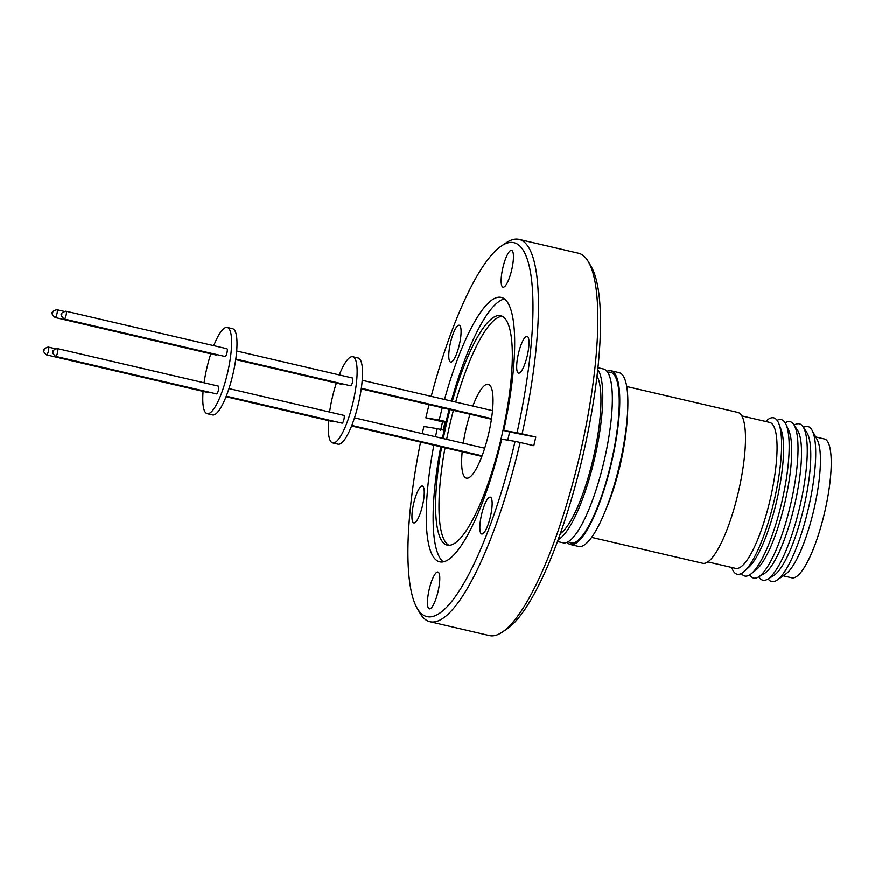 <?xml version="1.0" encoding="UTF-8"?>
<svg xmlns="http://www.w3.org/2000/svg" width="875" height="875" viewBox="0 0 875 875"><rect width="100%" height="100%" fill="white"/><g stroke="black" fill="none" stroke-linecap="round" stroke-linejoin="round"><path stroke-width="1.31" d="M444.522 399.481A135.756 32.605 103.1 0 1 500.773 297.325A135.756 32.605 103.1 0 1 501.298 297.423A135.756 32.605 103.1 0 1 503.694 430.577L517.059 432.764A191.997 46.123 -76.9 0 0 501.594 245.875L506.341 242.714A196.284 47.152 103.1 0 1 518.339 239.269A196.284 47.152 103.1 0 1 519.083 239.422L578.462 253.258A196.284 47.152 103.1 0 1 588.438 261.855A196.284 47.152 103.1 0 1 579.819 455.12A196.284 47.152 103.1 0 1 502.086 632.286A196.284 47.152 103.1 0 1 490.087 635.731A196.284 47.152 103.1 0 1 489.333 635.578L429.953 621.742A196.284 47.152 103.1 0 1 419.978 613.145L417.123 608.213A191.997 46.123 -76.9 0 0 427.612 616.766A191.997 46.123 -76.9 0 0 515.08 441.394L501.714 439.206A135.756 32.605 103.1 0 1 440.169 561.947A135.756 32.605 103.1 0 1 439.644 561.848A135.756 32.605 103.1 0 1 433.858 445.2M437.861 572.031A18.911 4.539 103.1 0 1 437.927 572.053A18.911 4.539 103.1 0 1 438.091 591.358A18.911 4.539 103.1 0 1 429.417 608.902A18.911 4.539 103.1 0 1 429.341 608.891A18.911 4.539 103.1 0 1 429.177 589.586A18.911 4.539 103.1 0 1 437.861 572.031M422.319 486.073A18.911 4.539 103.1 0 1 422.395 486.095A18.911 4.539 103.1 0 1 422.559 505.4A18.911 4.539 103.1 0 1 413.875 522.944A18.911 4.539 103.1 0 1 413.809 522.933A18.911 4.539 103.1 0 1 413.645 503.628A18.911 4.539 103.1 0 1 422.319 486.073M459.156 325.238A18.911 4.539 103.1 0 1 459.233 325.259A18.911 4.539 103.1 0 1 459.397 344.553A18.911 4.539 103.1 0 1 450.712 362.108A18.911 4.539 103.1 0 1 450.647 362.097A18.911 4.539 103.1 0 1 450.483 342.792A18.911 4.539 103.1 0 1 459.156 325.238M511.525 250.359A18.911 4.539 103.1 0 1 511.602 250.381A18.911 4.539 103.1 0 1 511.766 269.675A18.911 4.539 103.1 0 1 503.081 287.23A18.911 4.539 103.1 0 1 503.016 287.219A18.911 4.539 103.1 0 1 502.852 267.914A18.911 4.539 103.1 0 1 511.525 250.359M527.067 336.317A18.911 4.539 103.1 0 1 527.133 336.339A18.911 4.539 103.1 0 1 527.297 355.644A18.911 4.539 103.1 0 1 518.623 373.188A18.911 4.539 103.1 0 1 518.547 373.177A18.911 4.539 103.1 0 1 518.383 353.872A18.911 4.539 103.1 0 1 527.067 336.317M490.23 497.164A18.911 4.539 103.1 0 1 490.295 497.175A18.911 4.539 103.1 0 1 490.459 516.48A18.911 4.539 103.1 0 1 481.786 534.023A18.911 4.539 103.1 0 1 481.709 534.013A18.911 4.539 103.1 0 1 481.545 514.708A18.911 4.539 103.1 0 1 490.23 497.164M519.083 239.422A196.284 47.152 103.1 0 1 522.123 433.869L535.806 437.062L533.827 445.692L520.155 442.498A196.284 47.152 103.1 0 1 430.708 621.884A196.284 47.152 103.1 0 1 429.953 621.742M440.584 430.467L442.564 421.848L425.863 417.878L439.228 420.066A135.756 32.605 103.1 0 1 442.28 407.783M520.155 442.498L515.08 441.394M503.694 430.577L509.655 431.966L507.675 440.595M452.309 401.297A117.775 28.284 103.1 0 1 500.27 315.667A117.775 28.284 103.1 0 1 500.719 315.755A117.775 28.284 103.1 0 1 501.747 435.947A117.775 28.284 103.1 0 1 447.694 545.234A117.775 28.284 103.1 0 1 447.245 545.147A117.775 28.284 103.1 0 1 441.656 447.016M443.275 438.572A117.775 28.284 103.1 0 1 450.034 409.588M504.558 298.998A135.756 32.605 -76.9 0 0 451.402 401.089M449.17 409.391A135.756 32.605 -76.9 0 0 442.411 438.375M440.748 446.808A135.756 32.605 -76.9 0 0 443.275 561.87M557.462 541.527L563.041 542.828A89.217 21.427 -76.9 0 0 563.38 542.894A89.217 21.427 -76.9 0 0 604.33 460.097A89.217 21.427 -76.9 0 0 603.553 369.042L597.975 367.752M472.839 406.087A48.18 11.572 103.1 0 1 488.108 384.278A48.18 11.572 103.1 0 1 488.294 384.322A48.18 11.572 103.1 0 1 488.709 433.486A48.18 11.572 103.1 0 1 466.594 478.198A48.18 11.572 103.1 0 1 466.419 478.155A48.18 11.572 103.1 0 1 462.186 451.806M607.764 372.422A87.631 21.055 103.1 0 1 611.538 461.059A87.631 21.055 103.1 0 1 568.312 541.658M567.066 542.303A89.217 21.427 -76.9 0 0 570.456 544.556L578.561 546.448A89.217 21.427 -76.9 0 0 578.9 546.514A89.217 21.427 -76.9 0 0 619.85 463.717A89.217 21.427 -76.9 0 0 619.073 372.663L610.969 370.781A89.217 21.427 -76.9 0 0 610.63 370.705A89.217 21.427 -76.9 0 0 606.933 371.295M570.456 544.556A89.217 21.427 -76.9 0 0 570.795 544.622A89.217 21.427 -76.9 0 0 611.745 461.825A89.217 21.427 -76.9 0 0 610.969 370.781M591.598 537.392L702.691 563.292A77.448 18.605 -76.9 0 0 702.986 563.347A77.448 18.605 -76.9 0 0 738.533 491.488A77.448 18.605 -76.9 0 0 737.855 412.453L626.762 386.553M707.82 561.925L735.645 568.411A74.944 18.003 -76.9 0 0 735.93 568.466A74.944 18.003 -76.9 0 0 770.328 498.914A74.944 18.003 -76.9 0 0 769.672 422.428L741.847 415.942M731.686 567.481A80.303 19.283 -76.9 0 0 737.516 574.328A80.303 19.283 -76.9 0 0 744.603 571.167A80.303 19.283 -76.9 0 0 774.222 500.445A80.303 19.283 -76.9 0 0 778.936 423.916A80.303 19.283 -76.9 0 0 773.369 417.802A80.303 19.283 -76.9 0 0 765.713 421.509M741.377 573.552A80.303 19.283 -76.9 0 0 745.095 576.1A80.303 19.283 -76.9 0 0 751.067 573.902A80.303 19.283 -76.9 0 0 781.802 502.217A80.303 19.283 -76.9 0 0 785.936 424.32A80.303 19.283 -76.9 0 0 780.938 419.573A80.303 19.283 -76.9 0 0 777.087 420.361M749.733 574.864A80.303 19.283 -76.9 0 0 753.955 578.167A80.303 19.283 -76.9 0 0 758.308 577.095A80.303 19.283 -76.9 0 0 790.661 504.284A80.303 19.283 -76.9 0 0 793.844 424.659A80.303 19.283 -76.9 0 0 789.797 421.641A80.303 19.283 -76.9 0 0 785.159 422.877M357.995 357.984A44.253 10.631 103.1 0 1 358.17 358.017A44.253 10.631 103.1 0 1 358.553 403.178A44.253 10.631 103.1 0 1 338.242 444.238A44.253 10.631 103.1 0 1 338.078 444.205A44.253 10.631 103.1 0 1 337.903 444.161M339.281 374.948A44.253 10.631 103.1 0 1 352.603 356.727A44.253 10.631 103.1 0 1 352.767 356.759A44.253 10.631 103.1 0 1 353.15 401.92A44.253 10.631 103.1 0 1 332.839 442.98A44.253 10.631 103.1 0 1 332.675 442.947A44.253 10.631 103.1 0 1 328.617 420.667M329.591 412.07A44.253 10.631 103.1 0 1 336.35 383.086M758.844 576.789A80.303 19.283 -76.9 0 0 763.197 580.322A80.303 19.283 -76.9 0 0 767.55 579.261A80.303 19.283 -76.9 0 0 799.903 506.439A80.303 19.283 -76.9 0 0 803.097 426.814A80.303 19.283 -76.9 0 0 799.05 423.795A80.303 19.283 -76.9 0 0 794.183 425.173M226.264 396.189L342.081 423.194A3.992 0.963 -76.9 0 0 342.081 423.194A3.992 0.963 -76.9 0 0 342.103 423.194A3.992 0.963 -76.9 0 0 343.93 419.486A3.992 0.963 -76.9 0 0 343.897 415.406A3.992 0.963 -76.9 0 0 343.886 415.406L228.966 388.609M235.725 359.625L341.545 384.3A3.992 0.963 -76.9 0 0 341.545 384.3A3.992 0.963 -76.9 0 0 341.556 384.3A3.992 0.963 -76.9 0 0 342.169 383.83M235.802 359.034L350.656 385.809A3.992 0.963 -76.9 0 0 350.656 385.809A3.992 0.963 -76.9 0 0 350.667 385.809A3.992 0.963 -76.9 0 0 352.505 382.102A3.992 0.963 -76.9 0 0 352.472 378.022A3.992 0.963 -76.9 0 0 352.45 378.022L236.698 351.028M332.959 421.684A3.992 0.963 -76.9 0 0 332.981 421.684A3.992 0.963 -76.9 0 0 332.992 421.684A3.992 0.963 -76.9 0 0 333.605 421.214M768.152 578.9A79.614 19.119 -76.9 0 0 772.013 581.667A79.614 19.119 -76.9 0 0 777.175 580.07A79.614 19.119 -76.9 0 0 808.413 508.419A79.614 19.119 -76.9 0 0 812.087 430.336A79.614 19.119 -76.9 0 0 807.559 426.475A79.614 19.119 -76.9 0 0 803.469 427.394M232.466 328.716A44.253 10.631 103.1 0 1 232.641 328.748A44.253 10.631 103.1 0 1 233.023 373.909A44.253 10.631 103.1 0 1 212.712 414.98A44.253 10.631 103.1 0 1 212.548 414.947A44.253 10.631 103.1 0 1 212.384 414.903M213.752 345.68A44.253 10.631 103.1 0 1 227.073 327.458A44.253 10.631 103.1 0 1 227.237 327.491A44.253 10.631 103.1 0 1 227.631 372.652A44.253 10.631 103.1 0 1 207.32 413.722A44.253 10.631 103.1 0 1 207.145 413.689A44.253 10.631 103.1 0 1 203.088 391.409M204.072 382.802A44.253 10.631 103.1 0 1 210.82 353.828M783.202 575.827L791.787 577.828A71.378 17.139 -76.9 0 0 792.061 577.883A71.378 17.139 -76.9 0 0 824.294 513.866A71.378 17.139 -76.9 0 0 825.223 439.195L815.708 436.975M57.477 348.633L57.236 348.589C51.669 350.514 50.859 352.078 55.661 356.42L216.562 393.925A3.992 0.963 -76.9 0 0 216.562 393.925A3.992 0.963 -76.9 0 0 216.573 393.925A3.992 0.963 -76.9 0 0 218.411 390.217A3.992 0.963 -76.9 0 0 218.367 386.138A3.992 0.963 -76.9 0 0 218.356 386.138L57.477 348.633A3.992 0.963 103.1 0 1 57.477 348.633A3.992 0.963 103.1 0 1 57.509 352.713A3.992 0.963 103.1 0 1 55.672 356.42A3.992 0.963 103.1 0 1 55.661 356.42A3.992 0.963 103.1 0 1 55.639 356.409M63.962 311.38L56.93 309.739A3.992 0.963 103.1 0 1 56.93 309.739A3.992 0.963 103.1 0 1 56.962 313.819A3.992 0.963 103.1 0 1 55.136 317.527A3.992 0.963 103.1 0 1 55.103 317.527A3.992 0.963 103.1 0 1 55.114 317.527L216.016 355.042A3.992 0.963 -76.9 0 0 216.016 355.042A3.992 0.963 -76.9 0 0 216.027 355.042A3.992 0.963 -76.9 0 0 216.65 354.572M225.105 356.541A3.992 0.963 -76.9 0 0 225.127 356.541A3.992 0.963 -76.9 0 0 225.138 356.541A3.992 0.963 -76.9 0 0 226.975 352.833A3.992 0.963 -76.9 0 0 226.942 348.753A3.992 0.963 -76.9 0 0 226.92 348.753M55.398 348.764L48.366 347.123A3.992 0.963 103.1 0 1 48.366 347.123A3.992 0.963 103.1 0 1 48.398 351.203A3.992 0.963 103.1 0 1 46.561 354.911A3.992 0.963 103.1 0 1 46.539 354.911A3.992 0.963 103.1 0 1 46.55 354.911L207.452 392.427A3.992 0.963 -76.9 0 0 207.452 392.427A3.992 0.963 -76.9 0 0 207.463 392.427A3.992 0.963 -76.9 0 0 208.075 391.945M53.102 352.155L53.288 351.323L53.102 352.155M52.555 313.261L52.752 312.43L52.555 313.261M61.666 314.77L61.852 313.939L61.666 314.77M43.991 350.645L44.177 349.814L43.991 350.645M588.438 261.855L591.303 266.787A191.997 46.123 103.1 0 1 582.859 455.831A191.997 46.123 103.1 0 1 506.822 629.125L502.086 632.286M435.531 436.767A135.756 32.605 103.1 0 1 437.248 428.684L423.883 426.508A191.997 46.123 -76.9 0 0 422.319 433.683M420.569 442.105A191.997 46.123 -76.9 0 0 417.123 608.213M501.594 245.875A191.997 46.123 -76.9 0 0 431.222 396.386M429.067 404.709A191.997 46.123 -76.9 0 0 425.863 417.878M509.655 431.966A236.316 3.708 -167.1 0 0 535.806 437.062M522.123 433.869L517.059 432.764M445.036 422.111A236.316 3.708 12.9 0 1 442.564 421.848M439.228 420.066L445.178 421.455L443.209 430.073L437.248 428.684M560.317 533.652A83.639 20.092 -76.9 0 0 593.272 458.259A83.639 20.092 -76.9 0 0 597.045 376.075M558.108 539.777A89.217 21.427 -76.9 0 0 594.584 458.566A89.217 21.427 -76.9 0 0 597.778 369.6M502.359 316.367A117.775 28.284 -76.9 0 0 455.689 402.084M453.403 410.375A117.775 28.284 -76.9 0 0 446.644 439.359M445.025 447.803A117.775 28.284 -76.9 0 0 448.973 545.322M463.258 443.231A48.18 11.572 103.1 0 1 470.017 414.247M744.603 571.167L749.044 567.033A74.944 18.003 -76.9 0 0 776.694 501.025A74.944 18.003 -76.9 0 0 781.08 429.592L778.936 423.916M751.067 573.902L756.153 569.833A74.944 18.003 -76.9 0 0 784.831 502.917A74.944 18.003 -76.9 0 0 788.692 430.227L785.936 424.32M758.308 577.095L764.225 573.606A75.436 18.123 -76.9 0 0 794.609 505.203A75.436 18.123 -76.9 0 0 797.606 430.402L793.844 424.659M767.55 579.261L773.467 575.761A75.436 18.123 -76.9 0 0 803.863 507.358A75.436 18.123 -76.9 0 0 806.848 432.556L803.097 426.814M777.175 580.07L785.892 573.934A71.378 17.139 -76.9 0 0 813.892 509.698A71.378 17.139 -76.9 0 0 817.184 439.698L812.087 430.336M627.298 416.981A77.448 18.605 103.1 0 1 605.533 510.333M66.03 311.248A3.992 0.963 103.1 0 1 66.041 311.248A3.992 0.963 103.1 0 1 66.073 315.328A3.992 0.963 103.1 0 1 64.236 319.036A3.992 0.963 103.1 0 1 64.225 319.036A3.992 0.963 103.1 0 1 64.214 319.025L225.127 356.541M351.564 426.016L481.863 456.4M361.331 388.292L491.542 418.655M361.244 388.894L491.455 419.245M351.794 425.458L482.081 455.831M338.078 444.205L332.675 442.947M226.034 396.758L332.981 421.684M212.548 414.947L207.145 413.689M55.114 317.527C50.312 313.195 51.133 311.62 56.7 309.695L56.93 309.739M64.225 319.036C59.423 314.694 60.244 313.13 65.8 311.205L226.942 348.753M46.55 354.911C41.748 350.58 42.569 349.005 48.125 347.08L48.366 347.123M362.228 380.297L492.527 410.67M354.495 417.878L484.695 448.23M358.17 358.017L352.767 356.759M232.641 328.748L227.237 327.491"/></g></svg>
